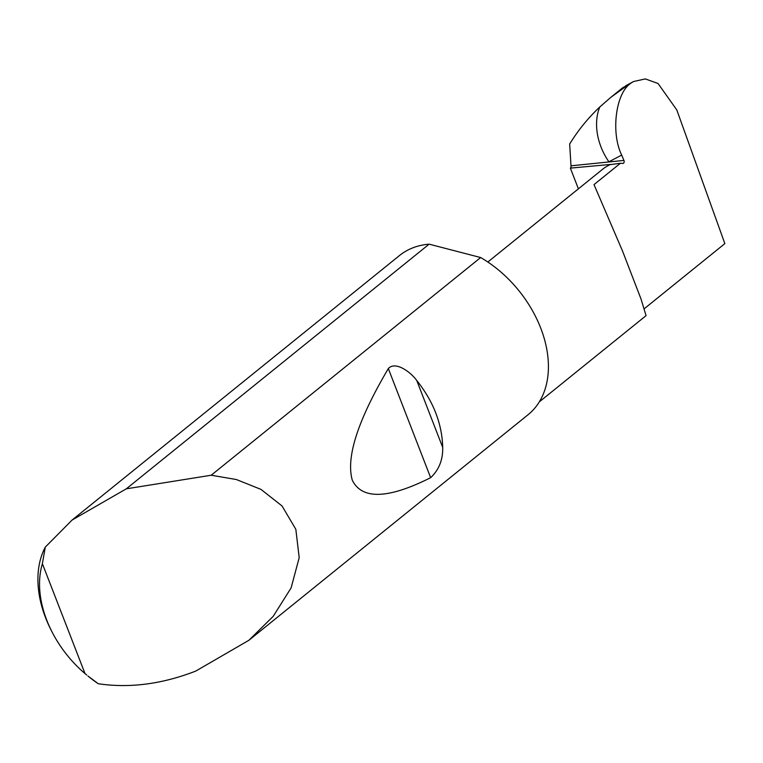 <?xml version="1.0" encoding="UTF-8"?>
<svg xmlns="http://www.w3.org/2000/svg" width="763" height="763" viewBox="0 0 763 763"><rect width="100%" height="100%" fill="white"/><g stroke="black" fill="none" stroke-linecap="round" stroke-linejoin="round"><path stroke-width="1.14" d="M539.327 401.872L646.061 315.644L641.063 299.125L622.465 250.884L594.005 184.598L620.414 163.263L622.846 163.454A2.051 1.345 84.8 0 0 622.99 163.454A2.051 1.345 84.8 0 0 623.934 160.421L621.702 155.089L608.903 161.794A51.159 36.939 -117.6 0 1 599.794 106.982L610.925 97.263L628.645 84.502L622.694 87.755L610.925 97.263M416.732 380.451C433.422 401.443 442.082 423.77 442.712 447.433C442.998 459.765 438.983 469.846 430.647 477.686C388.233 498.973 362.129 499.851 352.344 480.337C345.753 457.628 357.742 420.375 388.329 368.586C395.177 360.823 410.38 371.715 416.732 380.451L442.712 447.433M45.275 547.138L42.385 563.695A96.176 66.572 -128.9 0 0 52.332 632.498L51.512 630.915A102.318 70.816 51.1 0 1 45.275 547.138L72.084 520.051L126.296 488.835L211.198 475.235L236.33 479.517L260.965 489.379L282.033 505.955L295.825 529.274L299.201 557.658L291.113 587.901L273.183 616.361L248.872 640.3L195.748 671.087C162.023 684.163 129.519 688.379 98.255 683.734A102.318 70.816 51.1 0 1 87.974 676.047L98.255 683.734M211.198 475.235L480.652 257.541A102.318 70.816 51.1 0 1 528.082 414.719L248.872 640.3M72.084 520.051L399.478 255.548A102.318 70.816 51.1 0 1 428.52 244.217A102.318 70.816 51.1 0 1 429.14 244.16L126.296 488.835M623.934 160.421L571.001 165.819L569.665 144.035C578.058 130.33 588.101 117.979 599.794 106.982M644.354 308.653L724.85 243.616L676.8 109.939L658.04 83.491L645.336 78.913L633.614 81.517L628.645 84.502M630.438 83.548C615.588 93.63 610.781 133.058 621.702 155.089M578.402 188.843L570.362 168.118L610.553 164.446A70.578 48.851 -128.9 0 0 602.694 169.205L487.824 262.014M610.791 164.55L620.414 163.263M570.362 168.118A2.051 1.345 84.8 0 0 571.001 165.819M480.652 257.541L429.14 244.16M42.385 563.695L85.008 673.586L86.782 675.064M52.332 632.498A96.176 66.572 -128.9 0 0 85.008 673.586M388.329 368.586L430.647 477.686M625.641 85.799L633.614 81.517"/></g></svg>
